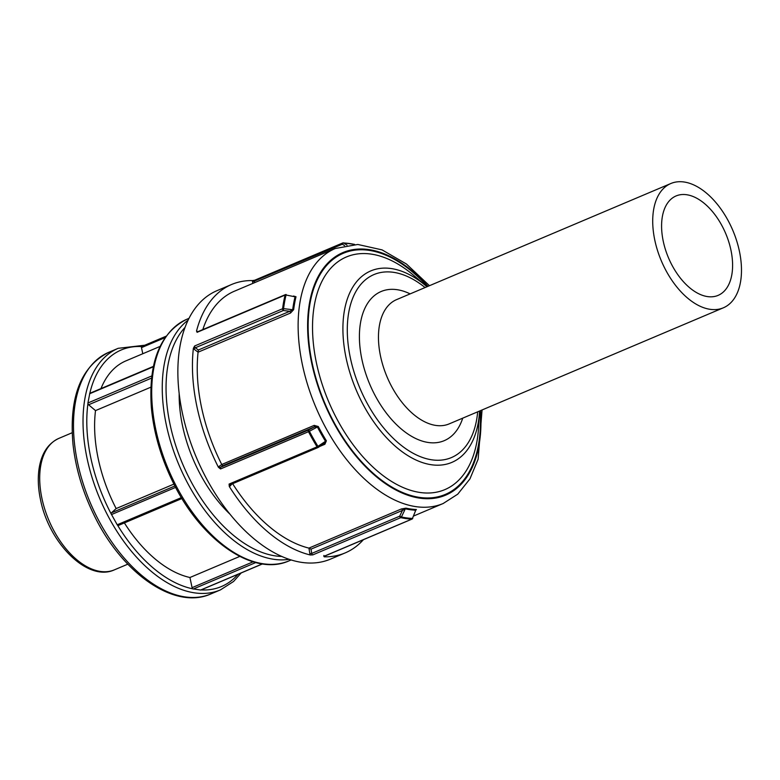 <?xml version="1.0" encoding="UTF-8"?>
<svg xmlns="http://www.w3.org/2000/svg" width="780" height="780" viewBox="0 0 780 780"><rect width="100%" height="100%" fill="white"/><g stroke="black" fill="none" stroke-linecap="round" stroke-linejoin="round"><path stroke-width="1.17" d="M151.778 375.95L87.925 402.987L89.807 393.354A1.345 0.78 -112.9 0 1 89.944 393.256L153.387 366.395M87.925 402.987L87.935 403.582A1.345 0.78 67.1 0 0 88.598 404.761L151.515 378.125M89.807 393.354A128.456 73.993 67.1 0 1 141.687 346.564L141.687 346.564A1.345 0.78 67.1 0 0 141.492 347.617L165.116 337.613M262.382 563.891L200.636 590.031L192.748 588.832A1.345 0.78 -112.9 0 1 192.075 587.662L189.94 577.502L239.743 556.423M181.409 497.591L117.205 524.774L111.199 513.942A1.345 0.78 -112.9 0 1 111.384 512.87L116.152 508.57L173.95 484.097M117.205 524.774L117.605 525.262A1.345 0.78 67.1 0 0 118.336 525.476A1.345 0.78 67.1 0 0 118.462 525.389L181.964 498.508L118.336 525.476M254.699 282.613L254.407 281.444A1.345 0.78 -112.9 0 1 254.699 280.225A1.345 0.78 -112.9 0 1 254.914 280.195L252.457 280.576A145.733 83.947 67.1 0 0 231.553 284.505A145.733 83.947 67.1 0 0 196.521 331.022L197.106 332.319A1.345 0.78 -112.9 0 1 197.428 331.87L197.535 332.114M429.458 285.704L406.448 264.02L382.093 249.893L357.796 244.462L335.234 248.518L234.39 291.213A138.44 79.745 67.1 0 0 202.81 329.599M198.344 350.005L195.361 347.763A1.345 0.78 -53.1 0 0 194.21 349.284L198.081 352.19L290.531 313.034A1.345 0.78 67.1 0 0 289.78 311.288L198.344 350.005L198.081 352.19A138.44 79.745 67.1 0 0 221.754 464.5L222.739 465.728L314.165 427.011A1.345 0.78 67.1 0 0 314.203 425.373L221.754 464.51L218.917 466.518A2.701 1.55 67.1 0 0 218.439 467.298L220.525 468.946A1.345 0.78 -112.9 0 1 220.545 467.279L222.739 465.728M290.531 313.034L293.66 309.631A138.44 79.745 -112.9 0 1 296.01 296.741A1.345 0.868 13.6 0 1 295.045 296.81A138.84 79.979 67.1 0 0 292.685 309.738L289.78 311.288L283.335 310.508A1.345 0.78 -112.9 0 1 282.594 308.744A1.345 0.78 7.2 0 1 283.569 308.636L283.335 310.508L195.361 347.763A1.345 0.78 -112.9 0 1 194.61 345.998L193.372 348.328A145.733 83.947 67.1 0 0 218.439 467.298M293.66 309.631A1.345 0.78 -172.8 0 1 292.685 309.738L283.569 308.636A145.333 83.723 -112.9 0 1 286.046 295.006L295.045 296.81L286.046 295.006A1.345 0.868 -166.4 0 0 285.08 295.074A1.345 0.78 -112.9 0 1 285.412 294.625L197.428 331.87A1.345 0.673 -46.6 0 1 197.447 331.558A2.701 1.55 67.1 0 0 196.521 331.022M296.01 296.741L293.524 296.02M319.683 446.462L324.889 444.259L326.372 440.807A138.44 79.745 -112.9 0 1 322.228 433.777A138.44 79.745 -112.9 0 1 318.298 426.543L314.203 425.373M232.615 483.678A138.44 79.745 67.1 0 0 308.919 548.106L311.015 549.139L402.441 510.422A1.345 0.78 67.1 0 0 401.378 508.96L308.929 548.106L309.845 553.663L311.717 553.429L311.015 549.139M415.174 510.783L416.403 509.525A138.44 79.745 -112.9 0 1 405.97 508.15L401.378 508.96M254.67 280.244L342.683 242.98A1.345 0.78 -112.9 0 1 342.888 242.941A1.345 1.063 92.4 0 1 343.697 243.009A1.345 0.751 122.3 0 0 342.381 244.198A1.345 0.78 -112.9 0 1 342.683 242.98A1.345 1.345 0 0 1 343.268 242.873L354.452 244.355A1.345 1.024 -77.7 0 0 354.139 244.345M324.226 556.198A1.345 0.78 -112.9 0 1 324.061 556.316A1.345 0.78 -112.9 0 1 323.856 556.355L324.275 556.832A145.733 83.947 67.1 0 0 345.179 552.903A145.733 83.947 67.1 0 0 363.451 539.643M230.334 484.585A1.345 0.78 -112.9 0 1 230.168 484.712A1.345 0.78 -112.9 0 1 229.086 484.078L229.281 486.457A145.733 83.947 67.1 0 0 310.284 554.98L312.799 554.892A1.345 0.78 -112.9 0 1 311.717 553.429L399.701 516.184L401.437 516.974A1.345 1.024 102.3 0 1 400.784 517.647A1.345 0.78 -112.9 0 1 399.701 516.184L402.441 510.422L405.317 508.823A138.84 79.979 67.1 0 0 415.769 510.198A1.345 1.063 92.4 0 1 416.403 509.525M412.376 518.602A1.345 0.78 -112.9 0 1 412.045 519.071A1.345 0.78 -112.9 0 1 411.83 519.109A1.345 1.063 -87.6 0 0 412.454 518.427L415.769 510.198L412.454 518.427A145.333 83.723 -112.9 0 1 401.437 516.974L405.317 508.823A1.345 1.024 -77.7 0 1 405.97 508.15M318.318 447.34A1.345 0.78 -112.9 0 1 318.142 447.466A1.345 0.78 -112.9 0 1 317.06 446.833L317.947 446.345L318.367 447.34L323.817 443.644M318.298 426.543L314.165 427.011L308.529 430.034L309.406 431.252L308.5 431.701A1.345 0.78 -112.9 0 1 308.529 430.034L220.545 467.279A1.345 1.092 -125.4 0 1 218.917 466.518M323.651 443.771L326.372 440.807M324.889 444.259A1.345 0.78 67.1 0 0 323.934 443.615M410.124 293.885A80.964 46.634 67.1 0 0 362.554 314.291A80.964 46.634 67.1 0 0 376.75 398.482A80.964 46.634 67.1 0 0 462.735 418.148M723.401 307.788L449.153 423.901A67.47 38.864 -112.9 0 1 392.896 388.781A67.47 38.864 -112.9 0 1 396.542 299.637L670.79 183.534A67.47 38.864 67.1 0 0 667.144 272.668A67.47 38.864 67.1 0 0 723.401 307.788A67.47 38.864 67.1 0 0 732.878 230.509A67.47 38.864 67.1 0 0 670.79 183.534M150.842 387.192L95.511 410.611L88.598 404.761M142.779 353.74L141.492 347.617M95.511 410.611A116.581 67.158 67.1 0 0 116.152 508.57M124.381 522.912A116.581 67.158 67.1 0 0 189.94 577.502M179.166 393.978A108.488 62.497 67.1 0 0 202.42 478.13A108.488 62.497 67.1 0 0 230.12 514.322M160.066 346.418L125.902 360.886A116.581 67.158 67.1 0 0 100.981 388.586M231.553 284.505L216.928 290.696A145.733 83.947 67.1 0 0 209.04 483.239A145.733 83.947 67.1 0 0 330.554 559.094L345.179 552.903M673.13 267.267A53.976 31.093 67.1 0 0 718.136 295.366A53.976 31.093 67.1 0 0 721.051 224.055A53.976 31.093 67.1 0 0 676.055 195.955A53.976 31.093 67.1 0 0 673.13 267.267M89.603 393.764L153.309 366.795M253.11 561.815L192.075 587.662M193.186 589.046L255.762 562.556M174.905 485.979L111.384 512.87M111.433 514.576L175.646 487.383M252.457 280.576A2.701 1.55 67.1 0 0 252.564 281.853L252.944 283.354M193.372 348.328A2.701 1.55 67.1 0 0 194.21 349.284M197.106 332.319L285.08 295.074A145.733 83.947 67.1 0 0 282.594 308.744L194.61 345.998M335.234 248.518A138.44 79.745 67.1 0 0 327.746 431.438A138.44 79.745 67.1 0 0 443.186 503.5L457.743 494.169L469.93 478.92L478.13 459.186L482.06 409.968M344.584 245.593L342.381 244.198L252.564 281.853M347.051 245.134L343.697 243.009A145.333 83.723 -112.9 0 1 354.617 244.442M324.275 556.832A2.701 1.55 67.1 0 0 324.285 556.228M309.845 553.663A2.701 1.55 67.1 0 0 310.284 554.98M229.281 486.457A2.701 1.55 67.1 0 0 230.022 486.135L231.962 483.951M312.799 554.892L400.784 517.647A145.733 83.947 67.1 0 0 411.83 519.109L323.856 556.355M230.1 484.731A1.345 1.063 -138.3 0 0 230.022 486.135M220.525 468.946L308.5 431.701A145.733 83.947 67.1 0 0 312.663 439.374A145.733 83.947 67.1 0 0 317.06 446.833L229.086 484.078M317.392 426.982A138.84 79.979 67.1 0 0 325.494 441.295L317.947 446.345A145.333 83.723 -112.9 0 1 309.406 431.252L317.392 426.982M477.682 411.82A99.353 57.233 -112.9 0 1 460.99 451.435A99.353 57.233 -112.9 0 1 384.628 429.068A99.353 57.233 -112.9 0 1 347.987 317.548A99.353 57.233 -112.9 0 1 425.081 287.557M179.761 492.541A131.157 75.553 -112.9 0 1 186.849 319.254C160.124 332.709 148.288 362.115 151.359 407.462C153.641 432.139 160.621 456.583 172.292 480.782C200.168 539.75 253.373 577.239 289.117 560.81A131.157 75.553 -112.9 0 1 179.761 492.541M87.935 403.582A128.456 73.993 67.1 0 0 111.199 513.942M117.605 525.262A128.456 73.993 67.1 0 0 192.748 588.832M201.064 589.924A128.456 73.993 67.1 0 0 233.795 578.614A128.456 73.993 67.1 0 0 238.046 574.275M144.787 345.228L118.189 348.319A131.157 75.553 67.1 0 0 111.091 521.615A131.157 75.553 67.1 0 0 220.457 589.885L233.571 581.471L241.195 572.939M54.961 532.672A71.36 41.106 -112.9 0 1 58.822 438.399C47.882 443.518 41.272 453.765 39 469.151C37.703 478.471 38.181 488.553 40.443 499.366C48.74 542.812 87.653 582.367 114.465 569.819A71.36 41.106 -112.9 0 1 54.961 532.672M101.546 525.652A131.157 75.553 -112.9 0 1 108.644 352.365C80.749 366.688 68.874 397.381 73.018 444.444C75.641 467.981 82.475 491.185 93.541 514.069C121.348 572.822 174.408 610.506 210.912 593.921A131.157 75.553 -112.9 0 1 101.546 525.652M281.853 556.442A128.456 73.993 -112.9 0 1 193.547 486.125A128.456 73.993 -112.9 0 1 184.928 327.512M187.999 320.229A131.157 75.553 67.1 0 0 190.32 488.065A131.157 75.553 67.1 0 0 289.214 559.309M426.972 286.757L426.494 286.338A103.954 59.885 67.1 0 0 350.678 290.93A103.954 59.885 67.1 0 0 365.177 408.262A103.954 59.885 67.1 0 0 461.857 455.959A103.954 59.885 67.1 0 0 479.544 411.655L479.583 411.011M479.544 411.655L478.53 427.966A126.301 72.755 -112.9 0 1 457.041 481.796A126.301 72.755 -112.9 0 1 339.583 423.852A126.301 72.755 -112.9 0 1 321.965 281.287A126.301 72.755 -112.9 0 1 414.073 275.71L426.494 286.338M427.489 286.543A130.903 75.407 67.1 0 0 321.633 272.044A130.903 75.407 67.1 0 0 336.17 426.27A130.903 75.407 67.1 0 0 457.918 486.32A130.903 75.407 67.1 0 0 480.09 410.797M480.587 410.592A131.693 75.865 -112.9 0 1 458.299 487.012A131.693 75.865 -112.9 0 1 335.819 426.582A131.693 75.865 -112.9 0 1 321.282 271.294A131.693 75.865 -112.9 0 1 427.976 286.328M166.111 336.2L141.814 346.486M262.519 563.911L200.899 590.002M286.202 294.548A1.345 1.345 0 0 0 285.421 294.625M413.712 515.98L443.186 503.5M323.875 555.457L323.905 556.442L412.045 519.071A1.345 1.345 0 0 0 412.766 518.329M230.022 484.809L318.142 447.466A1.345 1.345 0 0 0 318.367 447.34L324.168 443.459M114.465 569.819L127.803 564.174M58.822 438.399L72.16 432.744M210.912 593.921L220.457 589.885M108.644 352.365L118.189 348.319M289.117 560.81L291.174 559.942M186.849 319.254L188.906 318.386"/></g></svg>
